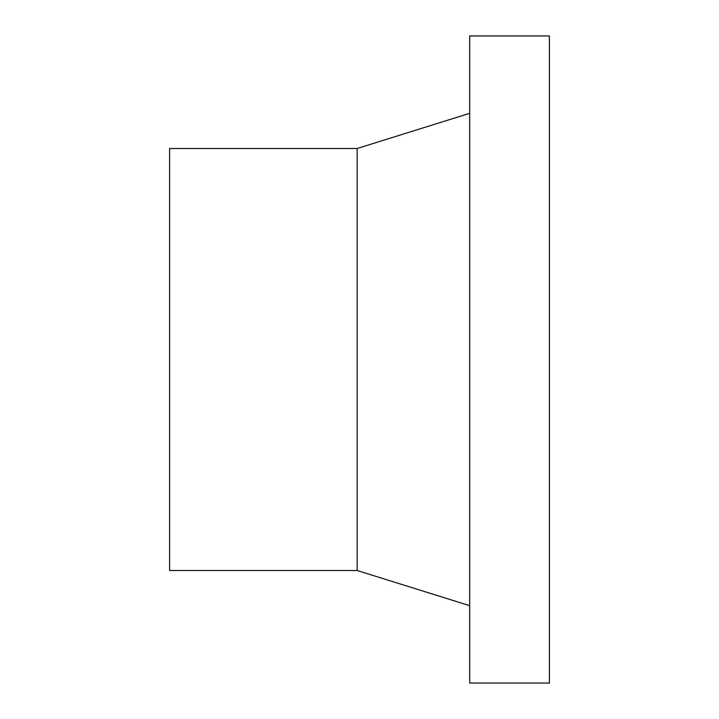 <?xml version="1.0" encoding="UTF-8"?>
<svg xmlns="http://www.w3.org/2000/svg" width="719" height="719" viewBox="0 0 719 719"><rect width="100%" height="100%" fill="white"/><g stroke="black" fill="none" stroke-linecap="round" stroke-linejoin="round"><path stroke-width="1.08" d="M357.154 148.491L169.594 148.491L169.594 570.509L357.154 570.509L357.154 148.491L469.696 113.323M469.696 605.677L357.154 570.509M469.696 35.95L469.696 683.05L549.406 683.05L549.406 35.95L469.696 35.95"/></g></svg>
